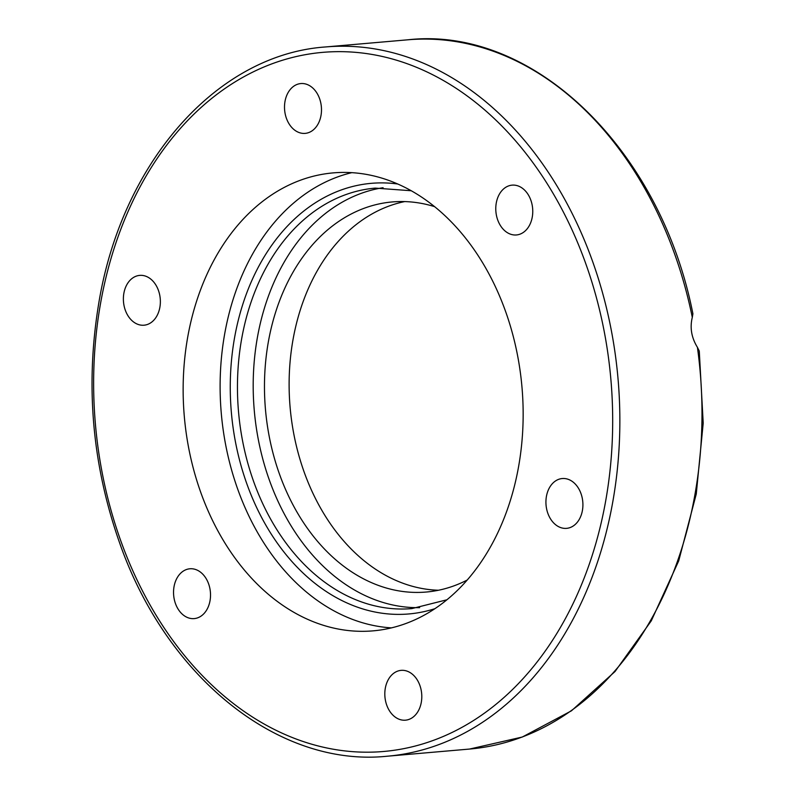 <?xml version="1.0" encoding="UTF-8"?>
<svg xmlns="http://www.w3.org/2000/svg" width="796" height="796" viewBox="0 0 796 796"><rect width="100%" height="100%" fill="white"/><g stroke="black" fill="none" stroke-linecap="round" stroke-linejoin="round"><path stroke-width="1.19" d="M501.629 190.941A25.004 18.437 85 0 1 512.107 185.14A25.004 18.437 85 0 1 531.041 200.751A25.004 18.437 85 0 1 526.912 229.149A25.004 18.437 85 0 1 516.435 234.959A25.004 18.437 85 0 1 497.5 219.348A25.004 18.437 85 0 1 501.629 190.941M569.787 479.978A25.004 18.437 85 0 1 582.841 506.972A25.004 18.437 85 0 1 566.583 528.355A25.004 18.437 85 0 1 559.051 526.912A25.004 18.437 85 0 1 545.996 499.908A25.004 18.437 85 0 1 562.265 478.535A25.004 18.437 85 0 1 569.787 479.978M421.313 690.908A25.004 18.437 85 0 1 405.462 720.181A25.004 18.437 85 0 1 385.294 699.634A25.004 18.437 85 0 1 401.134 670.361A25.004 18.437 85 0 1 421.313 690.908M204.671 612.801A25.004 18.437 85 0 1 194.194 618.601A25.004 18.437 85 0 1 175.259 602.99A25.004 18.437 85 0 1 179.389 574.593A25.004 18.437 85 0 1 189.856 568.782A25.004 18.437 85 0 1 208.801 584.393A25.004 18.437 85 0 1 204.671 612.801M136.504 323.763A25.004 18.437 85 0 1 123.45 296.769A25.004 18.437 85 0 1 139.708 275.386A25.004 18.437 85 0 1 147.24 276.829A25.004 18.437 85 0 1 160.294 303.833A25.004 18.437 85 0 1 144.036 325.206A25.004 18.437 85 0 1 136.504 323.763M284.988 112.833A25.004 18.437 85 0 1 300.828 83.56A25.004 18.437 85 0 1 321.007 104.107A25.004 18.437 85 0 1 305.157 133.38A25.004 18.437 85 0 1 284.988 112.833M697.425 347.345A355.971 262.441 85 0 1 469.57 749.056L522.285 737.036L571.458 710.808L615.049 671.506L651.287 620.82L678.719 560.852L696.261 494.037L703.206 423.144L699.276 351.076L697.425 347.345C691.475 337.663 689.764 327.673 692.301 317.355L692.898 313.763C660.491 149.081 533.131 25.711 407.86 39.8A355.971 262.441 85 0 1 692.301 317.355M391.433 627.875A229.855 169.468 85 0 1 221.288 413.343A229.855 169.468 85 0 1 351.822 172.652M518.703 361.752A229.855 169.468 85 0 1 373.035 630.86A229.855 169.468 85 0 1 184.314 416.507A229.855 169.468 85 0 1 333.265 172.881A229.855 169.468 85 0 1 518.703 361.752M383.095 187.707A211.04 155.588 -95 0 0 254.272 410.477A211.04 155.588 -95 0 0 419.631 607.647M434.656 206.671A195.786 144.345 -95 0 0 392.338 201.935A195.786 144.345 -95 0 0 268.262 431.163A195.786 144.345 -95 0 0 426.218 592.035A195.786 144.345 -95 0 0 467.143 580.065M404.696 201.587A195.786 144.345 -95 0 0 292.908 429.014A195.786 144.345 -95 0 0 438.506 590.244M612.96 339.434A355.971 262.441 -95 0 0 325.713 46.944C215.776 54.496 120.286 164.344 98.197 306.768C85.471 386.836 92.465 465.113 119.161 541.588C165.906 677.008 278.391 767.662 387.423 756.2A355.971 262.441 -95 0 0 612.96 339.434M605.875 340.618A350.877 258.7 85 0 1 277.834 731.176A350.877 258.7 85 0 1 175.727 133.818A350.877 258.7 85 0 1 605.875 340.618M446.864 599.796L411.83 608.602A211.04 155.588 85 0 1 238.531 411.84A211.04 155.588 85 0 1 375.244 188.115L411.273 190.742M397.841 184.015A216.124 159.339 -95 0 0 231.367 412.467A216.124 159.339 -95 0 0 434.785 608.731M407.86 39.8L325.713 46.944M469.57 749.056L387.423 756.2"/></g></svg>
